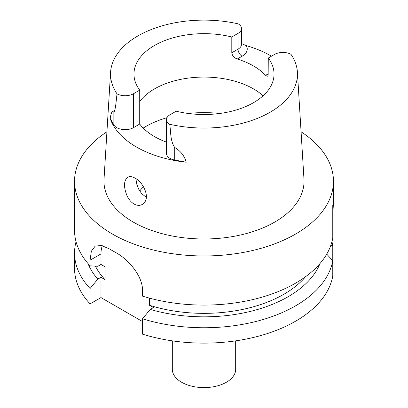 <?xml version="1.0" encoding="UTF-8"?>
<svg xmlns="http://www.w3.org/2000/svg" width="408" height="408" viewBox="0 0 408 408"><rect width="100%" height="100%" fill="white"/><g stroke="black" fill="none" stroke-linecap="round" stroke-linejoin="round"><path stroke-width="0.61" d="M146.309 197.37L141.55 193.474L138.751 189.297L136.859 184.467L135.854 178.622M144.804 202.042C149.542 195.748 142.938 182.233 135.114 178.174C132.146 176.48 129.662 176.174 127.678 177.251C123.66 180.744 123.476 186.997 127.133 196.003C128.892 199.619 131.187 202.281 134.023 203.995C137.052 205.652 139.822 205.795 142.326 204.418L144.804 202.042M237.288 58.997C234.07 57.824 232.239 55.743 231.8 52.76L231.8 36.975L238.017 33.385A11.847 6.839 180 0 0 241.485 28.55A11.847 6.839 180 0 0 238.308 23.888A93.468 53.963 180 0 0 110.588 72.17L104.02 179.178A100.042 57.758 180 0 0 133.258 222.069A100.042 57.758 180 0 0 243.918 234.187A100.042 57.758 180 0 0 303.98 179.178L297.412 72.17A93.468 53.963 180 0 1 169.692 124.282A11.847 6.839 180 0 1 166.515 119.621A11.847 6.839 180 0 1 169.983 114.781L176.2 111.195A70.033 40.433 0 0 0 274.033 74.083A70.033 40.433 0 0 0 268.275 58.033L268.153 75.133L267.791 75.975L267.199 76.291L265.618 75.353A70.033 40.433 0 0 0 237.288 58.997L242.092 56.222A17.605 10.164 0 0 0 246.218 45.614A94.727 54.687 180 0 1 271.473 56.187M139.725 101.449A70.033 40.433 180 0 1 198.456 77.194A70.033 40.433 180 0 1 263.084 95.793M231.8 36.975A70.033 40.433 180 0 0 133.967 74.083A70.033 40.433 180 0 0 139.725 90.137L139.725 124.058A70.033 40.433 0 0 0 166.515 142.157M268.275 58.033L274.492 54.443A11.847 6.839 0 0 1 290.945 54.274A93.468 53.963 180 0 1 297.412 72.17M139.725 90.137L133.508 93.723A11.847 6.839 0 0 1 117.055 93.891A93.468 53.963 180 0 1 110.588 72.17M139.725 124.058L133.508 127.648L133.508 93.723M166.515 119.621L166.515 153.541A11.847 6.839 180 0 0 174.701 160.048L186.237 162.211A95.549 55.167 180 0 1 136.435 147.013A95.549 55.167 180 0 1 110.114 118.264L113.863 124.924A11.847 6.839 0 0 0 133.508 127.648M301.068 131.779A129.453 74.741 180 0 1 333.453 181.229A129.453 74.741 180 0 1 253.541 250.277A129.453 74.741 180 0 1 112.465 234.075A129.453 74.741 180 0 1 74.547 181.229L74.547 230.347A129.453 74.741 0 0 0 90.071 265.837L90.071 260.212L100.98 253.914L100.98 264.45L97.793 266.291L90.071 265.837M332.77 214.511C333.535 202.944 333.535 199.971 332.77 205.586L332.77 238.022A129.453 74.741 0 0 1 142.53 296.126L142.53 290.496C142.739 276.068 128.387 259.213 115.469 252.379A129.453 74.741 180 0 1 112.465 250.701A129.453 74.741 180 0 1 109.553 248.962L101.347 245.453L95.13 246.162L91.351 251.231L90.071 260.212M74.547 181.229A129.453 74.741 180 0 1 106.932 131.779M333.448 202.99L332.77 205.586M95.39 266.154A113.021 65.249 0 0 0 105.075 279.659L105.075 266.812L100.98 264.45M305.653 276.624A113.021 65.249 0 0 1 149.348 305.22L149.348 298.1M149.348 305.22L153.439 307.586L150.251 309.427A119.034 68.722 0 0 0 320 263.522M88.001 263.522A119.034 68.722 0 0 0 97.793 279.138L100.98 277.297L105.075 279.659M76.046 241.684A129.453 74.741 0 0 0 74.547 253.016A129.453 74.741 0 0 0 90.071 288.507L97.793 279.138M330.776 245.468L332.77 245.341A129.453 74.741 0 0 0 331.954 241.684M142.53 321.565L100.98 297.575L90.071 303.873A129.453 74.741 180 0 1 74.547 268.382L74.547 253.016M332.77 245.341L332.77 276.058A129.453 74.741 180 0 1 142.53 334.162L142.53 318.791A129.453 74.741 0 0 0 332.77 260.692L326.726 254.133M90.071 288.507L90.071 303.873M150.251 309.427L142.53 318.791M169.692 124.282C171.018 131.881 170.003 140.352 174.701 147.477C180.627 151.001 184.472 155.912 186.237 162.211M110.114 118.264C110.951 115.056 111.675 109.599 113.863 112.353C115.831 109.079 116.112 100.179 117.055 93.891M241.485 43.549L246.218 45.614M102.326 245.682A32.91 18.997 -120 0 0 100.98 253.914M100.98 277.297L100.98 297.575M143.468 186.762A70.033 40.433 0 0 0 140.031 190.638A70.033 40.433 0 0 0 139.735 191.031M235.676 340.853L235.676 369.311A31.676 18.289 180 0 1 204 387.6A31.676 18.289 180 0 1 172.324 369.311L172.324 340.853M268.275 73.817L265.618 75.353M241.485 28.55L241.485 44.334A11.847 6.839 180 0 1 238.017 49.169L231.8 52.76M242.092 56.222A5.758 3.325 -120 0 1 238.017 49.169L238.017 33.385M113.863 124.924L113.863 112.353M174.701 160.048L174.701 147.477M143.198 128.071A82.436 47.593 180 0 1 166.999 117.683M188.302 113.49A82.436 47.593 180 0 1 219.698 113.49M333.453 181.229L333.453 202.99"/></g></svg>
